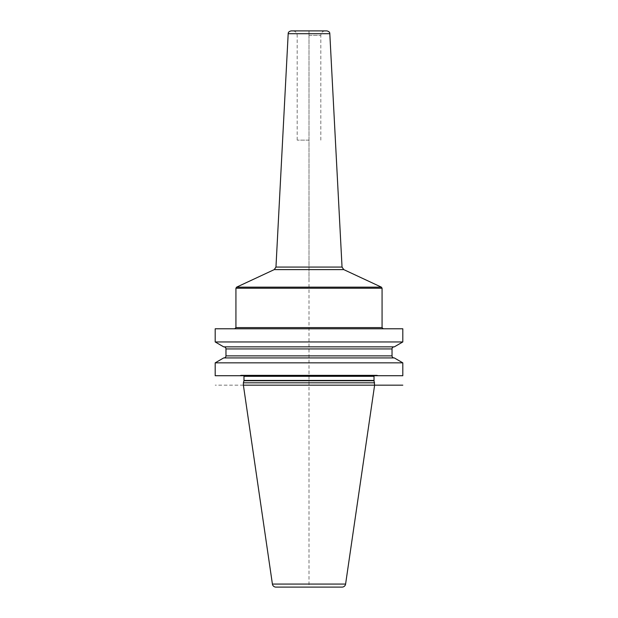 <?xml version="1.0" encoding="UTF-8"?>
<svg xmlns="http://www.w3.org/2000/svg" width="618" height="618" viewBox="0 0 618 618"><rect width="100%" height="100%" fill="white"/><g stroke="black" fill="none" stroke-linecap="round" stroke-linejoin="round"><path stroke-width="0.46" stroke-dasharray="3.09 2.32" d="M402.805 375.721L215.195 375.721M402.805 362.836L215.195 362.836M402.805 328.784L215.195 328.784M402.805 341.955L215.195 341.955M394.315 357.93L223.685 357.93M379.104 375.721L238.896 375.721L379.104 375.721L377.05 375.172L240.95 375.172L238.896 375.721M376.741 375.134A1.182 1.182 0 0 1 377.05 375.172L240.95 375.172A1.182 1.182 0 0 1 241.259 375.134L376.741 375.134L241.259 375.134M375.203 375.134L242.797 375.134L375.203 375.134A1.182 1.182 0 0 0 374.184 375.721M243.816 375.721A1.182 1.182 0 0 0 242.797 375.134M374.616 382.805L243.384 382.805M243.384 385.168L215.195 385.168M275.906 587.1L342.094 587.1M394.315 346.86L223.685 346.86M394.099 346.86L223.901 346.86L394.099 346.86M394.099 357.93L223.901 357.93L394.099 357.93M309 328.784L234.755 328.784L309 328.784M326.86 30.9L291.14 30.9M309 280.363L309 30.9L325.238 30.9L292.762 30.9L309 30.9L309 587.1M309 140.131L297.188 140.131L309 140.131M374.021 376.308L243.979 376.308M374.021 380.449L243.979 380.449M374.06 380.75L243.94 380.75M272.407 584.072L345.593 584.072M392.028 348.931L225.972 348.931M392.028 355.868L225.972 355.868M382.071 327.602L235.929 327.602M382.071 288.22L235.929 288.22M236.617 287.154L381.383 287.154M343.747 269.602L274.253 269.602M275.96 267.076L342.04 267.076M329.811 33.696L288.189 33.696M309 35.326L320.812 35.326L309 35.326M320.812 140.131L320.812 35.326C321.074 32.638 322.55 31.163 325.238 30.9M297.188 140.131L297.188 35.326C296.926 32.638 295.45 31.163 292.762 30.9"/><path stroke-width="0.93" d="M402.805 362.836L402.805 375.721L215.195 375.721L215.195 362.836L223.685 357.93L394.315 357.93L402.805 362.836L215.195 362.836M215.195 328.784L215.195 341.955L402.805 341.955L402.805 328.784L215.195 328.784M374.616 382.805L243.384 382.805L243.384 385.168L374.616 385.168L374.06 380.75A1.182 1.182 0 0 1 374.021 380.449L374.021 376.308A1.182 1.182 0 0 1 374.184 375.721M243.384 382.805L243.94 380.75A1.182 1.182 0 0 0 243.979 380.449L243.979 376.308A1.182 1.182 0 0 0 243.816 375.721M243.384 385.168L272.407 584.072A3.546 3.546 0 0 0 275.906 587.1L342.094 587.1A3.546 3.546 0 0 0 345.593 584.072L272.407 584.072M402.805 385.168L374.616 385.168L345.593 584.072M402.805 341.955L394.315 346.86L223.685 346.86L215.195 341.955M394.099 357.93A2.07 2.07 0 0 1 392.028 355.868L392.028 348.931A2.07 2.07 0 0 1 394.099 346.86M223.901 357.93A2.07 2.07 0 0 0 225.972 355.868L225.972 348.931A2.07 2.07 0 0 0 223.901 346.86M235.929 327.602L235.929 288.22L382.071 288.22L382.071 327.602L235.929 327.602L234.755 328.784M288.189 33.696C288.135 32.298 289.124 31.363 291.14 30.9L326.86 30.9C328.876 31.363 329.865 32.298 329.811 33.696L288.189 33.696L275.96 267.076L342.04 267.076L343.747 269.602L274.253 269.602L236.617 287.154L381.383 287.154L382.071 288.22M374.021 376.308L243.979 376.308M374.021 380.449L243.979 380.449M374.06 380.75L243.94 380.75M392.028 348.931L225.972 348.931M392.028 355.868L225.972 355.868M382.071 327.602L383.245 328.784M235.929 288.22L236.617 287.154M343.747 269.602L381.383 287.154M275.96 267.076L274.253 269.602M329.811 33.696L342.04 267.076"/></g></svg>
